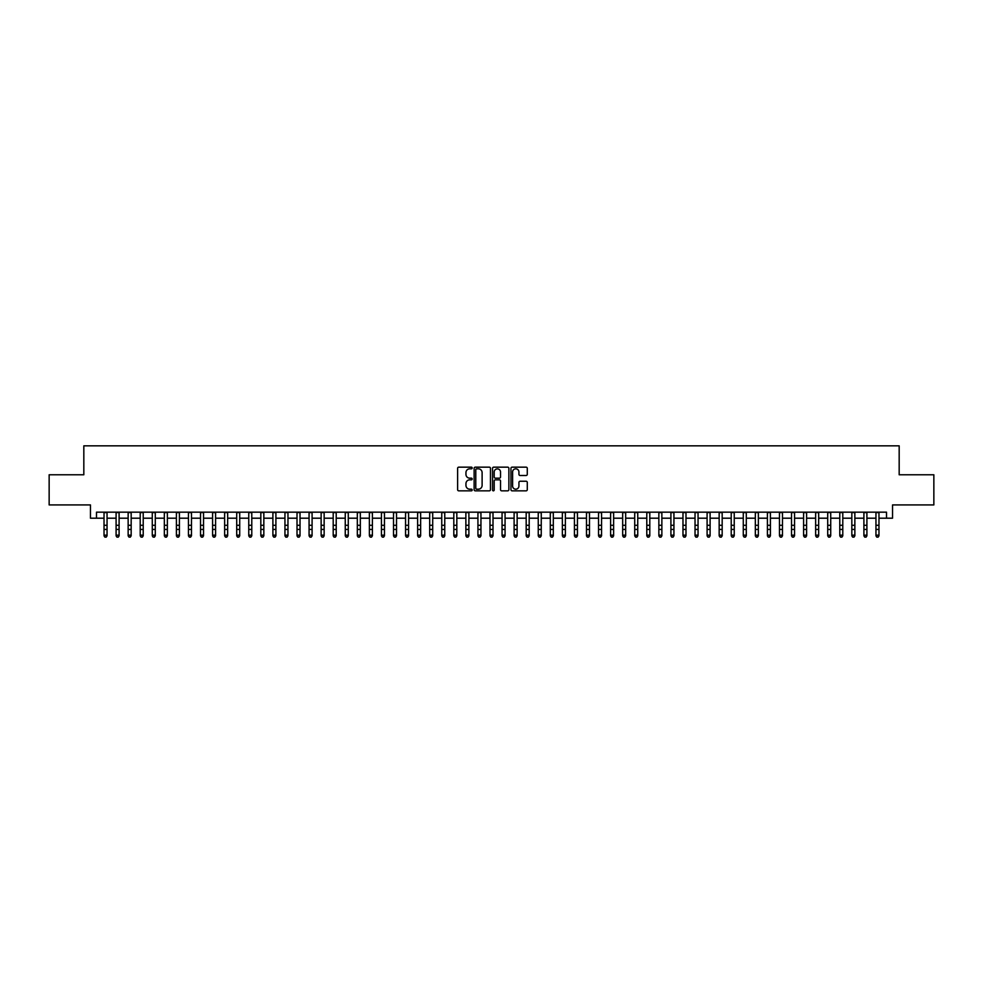 <?xml version="1.0" encoding="UTF-8"?>
<svg xmlns="http://www.w3.org/2000/svg" width="983" height="983" viewBox="0 0 983 983"><rect width="100%" height="100%" fill="white"/><g stroke="black" fill="none" stroke-linecap="round" stroke-linejoin="round"><path stroke-width="1.47" d="M472.196 467.982A0.823 0.823 0 0 0 471.373 467.158L458.791 467.158A1.18 1.18 0 0 0 457.611 468.338L457.611 489.657A1.18 1.18 0 0 0 458.791 490.836L471.373 490.836A0.823 0.823 0 0 0 472.196 490.001A0.823 0.823 0 0 0 471.373 489.178L469.751 489.178A3.785 3.785 0 0 1 465.954 485.393L465.954 483.611A3.785 3.785 0 0 1 469.751 479.827L471.373 479.827A0.823 0.823 0 0 0 472.196 478.991A0.823 0.823 0 0 0 471.373 478.168L469.751 478.168A3.785 3.785 0 0 1 465.954 474.384L465.954 472.602A3.785 3.785 0 0 1 469.751 468.817L471.373 468.817A0.823 0.823 0 0 0 472.196 467.982M526.102 475.502A1.18 1.18 0 0 0 527.281 474.322L527.281 468.338A1.18 1.18 0 0 0 526.102 467.158L512.131 467.158A1.18 1.18 0 0 0 510.951 468.338L510.951 489.657A1.18 1.18 0 0 0 512.131 490.836L526.102 490.836A1.18 1.18 0 0 0 527.281 489.657L527.281 482.432A1.18 1.18 0 0 0 526.102 481.24L520.118 481.24A1.18 1.18 0 0 0 518.938 482.432L518.938 486.007A3.17 3.17 0 0 1 515.768 489.178A3.17 3.17 0 0 1 512.598 486.007L512.598 471.987A3.17 3.17 0 0 1 515.768 468.817A3.17 3.17 0 0 1 518.938 471.987L518.938 474.322A1.18 1.18 0 0 0 520.118 475.502L526.102 475.502M96.494 518.201L96.494 512.168L886.506 512.168L886.506 518.201L892.539 518.201L892.539 504.93L933.85 504.93L933.85 474.777L899.175 474.777L899.175 445.827L83.825 445.827L83.825 474.777L49.15 474.777L49.15 504.93L90.461 504.93L90.461 518.201L104.026 518.201M490.468 468.338A1.18 1.18 0 0 0 489.276 467.158L475.305 467.158A1.18 1.18 0 0 0 474.125 468.338L474.125 489.657A1.18 1.18 0 0 0 475.305 490.836L489.276 490.836A1.18 1.18 0 0 0 490.468 489.657L490.468 468.338M493.724 467.158L507.695 467.158A1.18 1.18 0 0 1 508.875 468.338L508.875 489.657A1.18 1.18 0 0 1 507.695 490.836L501.711 490.836A1.18 1.18 0 0 1 500.531 489.657L500.531 481.006A1.18 1.18 0 0 0 499.339 479.827L495.383 479.827A1.18 1.18 0 0 0 494.191 481.006L494.191 490.001A0.823 0.823 0 0 1 493.368 490.836A0.823 0.823 0 0 1 492.532 490.001L492.532 468.338A1.18 1.18 0 0 1 493.724 467.158M107.049 518.201L116.092 518.201M119.103 518.201L128.146 518.201M131.169 518.201L140.213 518.201M143.223 518.201L152.279 518.201M155.289 518.201L164.333 518.201M167.356 518.201L176.399 518.201M179.41 518.201L188.453 518.201M191.476 518.201L200.52 518.201M203.53 518.201L212.586 518.201M215.596 518.201L224.64 518.201M227.663 518.201L236.706 518.201M239.717 518.201L248.76 518.201M251.783 518.201L260.827 518.201M263.837 518.201L272.893 518.201M275.904 518.201L284.947 518.201M287.97 518.201L297.013 518.201M300.024 518.201L309.067 518.201M312.09 518.201L321.134 518.201M324.144 518.201L333.2 518.201M336.211 518.201L345.254 518.201M348.277 518.201L357.321 518.201M360.331 518.201L369.375 518.201M372.397 518.201L381.441 518.201M384.451 518.201L393.507 518.201M396.518 518.201L405.561 518.201M408.584 518.201L417.628 518.201M420.638 518.201L429.682 518.201M432.704 518.201L441.748 518.201M444.758 518.201L453.814 518.201M456.825 518.201L465.868 518.201M468.891 518.201L477.935 518.201M480.945 518.201L489.989 518.201M493.011 518.201L502.055 518.201M505.065 518.201L514.109 518.201M517.132 518.201L526.175 518.201M529.186 518.201L538.242 518.201M541.252 518.201L550.296 518.201M553.318 518.201L562.362 518.201M565.372 518.201L574.416 518.201M577.439 518.201L586.482 518.201M589.493 518.201L598.549 518.201M601.559 518.201L610.603 518.201M613.625 518.201L622.669 518.201M625.679 518.201L634.723 518.201M637.746 518.201L646.789 518.201M649.8 518.201L658.856 518.201M661.866 518.201L670.91 518.201M673.933 518.201L682.976 518.201M685.987 518.201L695.03 518.201M698.053 518.201L707.096 518.201M710.107 518.201L719.163 518.201M722.173 518.201L731.217 518.201M734.24 518.201L743.283 518.201M746.294 518.201L755.337 518.201M758.36 518.201L767.404 518.201M770.414 518.201L779.47 518.201M782.48 518.201L791.524 518.201M794.547 518.201L803.59 518.201M806.601 518.201L815.644 518.201M818.667 518.201L827.711 518.201M830.721 518.201L839.777 518.201M842.787 518.201L851.831 518.201M854.854 518.201L863.897 518.201M866.908 518.201L875.951 518.201M878.974 518.201L886.506 518.201M476.608 468.817A0.823 0.823 0 0 0 475.784 469.641L475.784 488.354A0.823 0.823 0 0 0 476.608 489.178L478.328 489.178A3.785 3.785 0 0 0 482.112 485.393L482.112 472.602A3.785 3.785 0 0 0 478.328 468.817L476.608 468.817M500.531 472.037A3.17 3.17 0 0 0 497.361 468.879A3.17 3.17 0 0 0 494.191 472.037L494.191 476.988A1.18 1.18 0 0 0 495.383 478.168L499.339 478.168A1.18 1.18 0 0 0 500.531 476.988L500.531 472.037M107.049 512.168L107.049 535.846L106.139 537.173L104.935 536.902L106.139 537.173M104.026 512.168L104.026 535.17L107.049 535.17L106.139 536.902M104.935 537.173L104.026 535.846L104.935 536.902M119.103 512.168L119.103 535.846L118.206 537.173L116.989 536.902L118.206 537.173M116.092 512.168L116.092 535.17L119.103 535.17L118.206 536.902M116.989 537.173L116.092 535.846L116.989 536.902M131.169 512.168L131.169 535.846L130.26 537.173L129.056 536.902L130.26 537.173M128.146 512.168L128.146 535.17L131.169 535.17L130.26 536.902M129.056 537.173L128.146 535.846L129.056 536.902M143.223 512.168L143.223 535.846L142.326 537.173L141.122 536.902L142.326 537.173M140.213 512.168L140.213 535.17L143.223 535.17L142.326 536.902M141.122 537.173L140.213 535.846L141.122 536.902M155.289 512.168L155.289 535.846L154.38 537.173L153.176 536.902L154.38 537.173M152.279 512.168L152.279 535.17L155.289 535.17L154.38 536.902M153.176 537.173L152.279 535.846L153.176 536.902M167.356 512.168L167.356 535.846L166.446 537.173L165.242 536.902L166.446 537.173M164.333 512.168L164.333 535.17L167.356 535.17L166.446 536.902M165.242 537.173L164.333 535.846L165.242 536.902M179.41 512.168L179.41 535.846L178.513 537.173L177.296 536.902L178.513 537.173M176.399 512.168L176.399 535.17L179.41 535.17L178.513 536.902M177.296 537.173L176.399 535.846L177.296 536.902M191.476 512.168L191.476 535.846L190.567 537.173L189.363 536.902L190.567 537.173M188.453 512.168L188.453 535.17L191.476 535.17L190.567 536.902M189.363 537.173L188.453 535.846L189.363 536.902M203.53 512.168L203.53 535.846L202.633 537.173L201.429 536.902L202.633 537.173M200.52 512.168L200.52 535.17L203.53 535.17L202.633 536.902M201.429 537.173L200.52 535.846L201.429 536.902M215.596 512.168L215.596 535.846L214.687 537.173L213.483 536.902L214.687 537.173M212.586 512.168L212.586 535.17L215.596 535.17L214.687 536.902M213.483 537.173L212.586 535.846L213.483 536.902M227.663 512.168L227.663 535.846L226.754 537.173L225.549 536.902L226.754 537.173M224.64 512.168L224.64 535.17L227.663 535.17L226.754 536.902M225.549 537.173L224.64 535.846L225.549 536.902M239.717 512.168L239.717 535.846L238.82 537.173L237.603 536.902L238.82 537.173M236.706 512.168L236.706 535.17L239.717 535.17L238.82 536.902M237.603 537.173L236.706 535.846L237.603 536.902M251.783 512.168L251.783 535.846L250.874 537.173L249.67 536.902L250.874 537.173M248.76 512.168L248.76 535.17L251.783 535.17L250.874 536.902M249.67 537.173L248.76 535.846L249.67 536.902M263.837 512.168L263.837 535.846L262.94 537.173L261.736 536.902L262.94 537.173M260.827 512.168L260.827 535.17L263.837 535.17L262.94 536.902M261.736 537.173L260.827 535.846L261.736 536.902M275.904 512.168L275.904 535.846L274.994 537.173L273.79 536.902L274.994 537.173M272.893 512.168L272.893 535.17L275.904 535.17L274.994 536.902M273.79 537.173L272.893 535.846L273.79 536.902M287.97 512.168L287.97 535.846L287.061 537.173L285.856 536.902L287.061 537.173M284.947 512.168L284.947 535.17L287.97 535.17L287.061 536.902M285.856 537.173L284.947 535.846L285.856 536.902M300.024 512.168L300.024 535.846L299.127 537.173L297.91 536.902L299.127 537.173M297.013 512.168L297.013 535.17L300.024 535.17L299.127 536.902M297.91 537.173L297.013 535.846L297.91 536.902M312.09 512.168L312.09 535.846L311.181 537.173L309.977 536.902L311.181 537.173M309.067 512.168L309.067 535.17L312.09 535.17L311.181 536.902M309.977 537.173L309.067 535.846L309.977 536.902M324.144 512.168L324.144 535.846L323.247 537.173L322.043 536.902L323.247 537.173M321.134 512.168L321.134 535.17L324.144 535.17L323.247 536.902M322.043 537.173L321.134 535.846L322.043 536.902M336.211 512.168L336.211 535.846L335.301 537.173L334.097 536.902L335.301 537.173M333.2 512.168L333.2 535.17L336.211 535.17L335.301 536.902M334.097 537.173L333.2 535.846L334.097 536.902M348.277 512.168L348.277 535.846L347.368 537.173L346.163 536.902L347.368 537.173M345.254 512.168L345.254 535.17L348.277 535.17L347.368 536.902M346.163 537.173L345.254 535.846L346.163 536.902M360.331 512.168L360.331 535.846L359.434 537.173L358.217 536.902L359.434 537.173M357.321 512.168L357.321 535.17L360.331 535.17L359.434 536.902M358.217 537.173L357.321 535.846L358.217 536.902M372.397 512.168L372.397 535.846L371.488 537.173L370.284 536.902L371.488 537.173M369.375 512.168L369.375 535.17L372.397 535.17L371.488 536.902M370.284 537.173L369.375 535.846L370.284 536.902M384.451 512.168L384.451 535.846L383.554 537.173L382.35 536.902L383.554 537.173M381.441 512.168L381.441 535.17L384.451 535.17L383.554 536.902M382.35 537.173L381.441 535.846L382.35 536.902M396.518 512.168L396.518 535.846L395.608 537.173L394.404 536.902L395.608 537.173M393.507 512.168L393.507 535.17L396.518 535.17L395.608 536.902M394.404 537.173L393.507 535.846L394.404 536.902M408.584 512.168L408.584 535.846L407.675 537.173L406.471 536.902L407.675 537.173M405.561 512.168L405.561 535.17L408.584 535.17L407.675 536.902M406.471 537.173L405.561 535.846L406.471 536.902M420.638 512.168L420.638 535.846L419.741 537.173L418.525 536.902L419.741 537.173M417.628 512.168L417.628 535.17L420.638 535.17L419.741 536.902M418.525 537.173L417.628 535.846L418.525 536.902M432.704 512.168L432.704 535.846L431.795 537.173L430.591 536.902L431.795 537.173M429.682 512.168L429.682 535.17L432.704 535.17L431.795 536.902M430.591 537.173L429.682 535.846L430.591 536.902M444.758 512.168L444.758 535.846L443.861 537.173L442.657 536.902L443.861 537.173M441.748 512.168L441.748 535.17L444.758 535.17L443.861 536.902M442.657 537.173L441.748 535.846L442.657 536.902M456.825 512.168L456.825 535.846L455.915 537.173L454.711 536.902L455.915 537.173M453.814 512.168L453.814 535.17L456.825 535.17L455.915 536.902M454.711 537.173L453.814 535.846L454.711 536.902M468.891 512.168L468.891 535.846L467.982 537.173L466.778 536.902L467.982 537.173M465.868 512.168L465.868 535.17L468.891 535.17L467.982 536.902M466.778 537.173L465.868 535.846L466.778 536.902M480.945 512.168L480.945 535.846L480.036 537.173L478.832 536.902L480.036 537.173M477.935 512.168L477.935 535.17L480.945 535.17L480.036 536.902M478.832 537.173L477.935 535.846L478.832 536.902M493.011 512.168L493.011 535.846L492.102 537.173L490.898 536.902L492.102 537.173M489.989 512.168L489.989 535.17L493.011 535.17L492.102 536.902M490.898 537.173L489.989 535.846L490.898 536.902M505.065 512.168L505.065 535.846L504.168 537.173L502.964 536.902L504.168 537.173M502.055 512.168L502.055 535.17L505.065 535.17L504.168 536.902M502.964 537.173L502.055 535.846L502.964 536.902M517.132 512.168L517.132 535.846L516.222 537.173L515.018 536.902L516.222 537.173M514.109 512.168L514.109 535.17L517.132 535.17L516.222 536.902M515.018 537.173L514.109 535.846L515.018 536.902M529.186 512.168L529.186 535.846L528.289 537.173L527.085 536.902L528.289 537.173M526.175 512.168L526.175 535.17L529.186 535.17L528.289 536.902M527.085 537.173L526.175 535.846L527.085 536.902M541.252 512.168L541.252 535.846L540.343 537.173L539.139 536.902L540.343 537.173M538.242 512.168L538.242 535.17L541.252 535.17L540.343 536.902M539.139 537.173L538.242 535.846L539.139 536.902M553.318 512.168L553.318 535.846L552.409 537.173L551.205 536.902L552.409 537.173M550.296 512.168L550.296 535.17L553.318 535.17L552.409 536.902M551.205 537.173L550.296 535.846L551.205 536.902M565.372 512.168L565.372 535.846L564.475 537.173L563.259 536.902L564.475 537.173M562.362 512.168L562.362 535.17L565.372 535.17L564.475 536.902M563.259 537.173L562.362 535.846L563.259 536.902M577.439 512.168L577.439 535.846L576.529 537.173L575.325 536.902L576.529 537.173M574.416 512.168L574.416 535.17L577.439 535.17L576.529 536.902M575.325 537.173L574.416 535.846L575.325 536.902M589.493 512.168L589.493 535.846L588.596 537.173L587.392 536.902L588.596 537.173M586.482 512.168L586.482 535.17L589.493 535.17L588.596 536.902M587.392 537.173L586.482 535.846L587.392 536.902M601.559 512.168L601.559 535.846L600.65 537.173L599.446 536.902L600.65 537.173M598.549 512.168L598.549 535.17L601.559 535.17L600.65 536.902M599.446 537.173L598.549 535.846L599.446 536.902M613.625 512.168L613.625 535.846L612.716 537.173L611.512 536.902L612.716 537.173M610.603 512.168L610.603 535.17L613.625 535.17L612.716 536.902M611.512 537.173L610.603 535.846L611.512 536.902M625.679 512.168L625.679 535.846L624.783 537.173L623.566 536.902L624.783 537.173M622.669 512.168L622.669 535.17L625.679 535.17L624.783 536.902M623.566 537.173L622.669 535.846L623.566 536.902M637.746 512.168L637.746 535.846L636.837 537.173L635.632 536.902L636.837 537.173M634.723 512.168L634.723 535.17L637.746 535.17L636.837 536.902M635.632 537.173L634.723 535.846L635.632 536.902M649.8 512.168L649.8 535.846L648.903 537.173L647.699 536.902L648.903 537.173M646.789 512.168L646.789 535.17L649.8 535.17L648.903 536.902M647.699 537.173L646.789 535.846L647.699 536.902M661.866 512.168L661.866 535.846L660.957 537.173L659.753 536.902L660.957 537.173M658.856 512.168L658.856 535.17L661.866 535.17L660.957 536.902M659.753 537.173L658.856 535.846L659.753 536.902M673.933 512.168L673.933 535.846L673.023 537.173L671.819 536.902L673.023 537.173M670.91 512.168L670.91 535.17L673.933 535.17L673.023 536.902M671.819 537.173L670.91 535.846L671.819 536.902M685.987 512.168L685.987 535.846L685.09 537.173L683.873 536.902L685.09 537.173M682.976 512.168L682.976 535.17L685.987 535.17L685.09 536.902M683.873 537.173L682.976 535.846L683.873 536.902M698.053 512.168L698.053 535.846L697.144 537.173L695.939 536.902L697.144 537.173M695.03 512.168L695.03 535.17L698.053 535.17L697.144 536.902M695.939 537.173L695.03 535.846L695.939 536.902M710.107 512.168L710.107 535.846L709.21 537.173L708.006 536.902L709.21 537.173M707.096 512.168L707.096 535.17L710.107 535.17L709.21 536.902M708.006 537.173L707.096 535.846L708.006 536.902M722.173 512.168L722.173 535.846L721.264 537.173L720.06 536.902L721.264 537.173M719.163 512.168L719.163 535.17L722.173 535.17L721.264 536.902M720.06 537.173L719.163 535.846L720.06 536.902M734.24 512.168L734.24 535.846L733.33 537.173L732.126 536.902L733.33 537.173M731.217 512.168L731.217 535.17L734.24 535.17L733.33 536.902M732.126 537.173L731.217 535.846L732.126 536.902M746.294 512.168L746.294 535.846L745.397 537.173L744.18 536.902L745.397 537.173M743.283 512.168L743.283 535.17L746.294 535.17L745.397 536.902M744.18 537.173L743.283 535.846L744.18 536.902M758.36 512.168L758.36 535.846L757.451 537.173L756.246 536.902L757.451 537.173M755.337 512.168L755.337 535.17L758.36 535.17L757.451 536.902M756.246 537.173L755.337 535.846L756.246 536.902M770.414 512.168L770.414 535.846L769.517 537.173L768.313 536.902L769.517 537.173M767.404 512.168L767.404 535.17L770.414 535.17L769.517 536.902M768.313 537.173L767.404 535.846L768.313 536.902M782.48 512.168L782.48 535.846L781.571 537.173L780.367 536.902L781.571 537.173M779.47 512.168L779.47 535.17L782.48 535.17L781.571 536.902M780.367 537.173L779.47 535.846L780.367 536.902M794.547 512.168L794.547 535.846L793.637 537.173L792.433 536.902L793.637 537.173M791.524 512.168L791.524 535.17L794.547 535.17L793.637 536.902M792.433 537.173L791.524 535.846L792.433 536.902M806.601 512.168L806.601 535.846L805.704 537.173L804.487 536.902L805.704 537.173M803.59 512.168L803.59 535.17L806.601 535.17L805.704 536.902M804.487 537.173L803.59 535.846L804.487 536.902M818.667 512.168L818.667 535.846L817.758 537.173L816.554 536.902L817.758 537.173M815.644 512.168L815.644 535.17L818.667 535.17L817.758 536.902M816.554 537.173L815.644 535.846L816.554 536.902M830.721 512.168L830.721 535.846L829.824 537.173L828.62 536.902L829.824 537.173M827.711 512.168L827.711 535.17L830.721 535.17L829.824 536.902M828.62 537.173L827.711 535.846L828.62 536.902M842.787 512.168L842.787 535.846L841.878 537.173L840.674 536.902L841.878 537.173M839.777 512.168L839.777 535.17L842.787 535.17L841.878 536.902M840.674 537.173L839.777 535.846L840.674 536.902M854.854 512.168L854.854 535.846L853.944 537.173L852.74 536.902L853.944 537.173M851.831 512.168L851.831 535.17L854.854 535.17L853.944 536.902M852.74 537.173L851.831 535.846L852.74 536.902M866.908 512.168L866.908 535.846L866.011 537.173L864.794 536.902L866.011 537.173M863.897 512.168L863.897 535.17L866.908 535.17L866.011 536.902M864.794 537.173L863.897 535.846L864.794 536.902M878.974 512.168L878.974 535.846L878.065 537.173L876.861 536.902L878.065 537.173M875.951 512.168L875.951 535.17L878.974 535.17L878.065 536.902M876.861 537.173L875.951 535.846L876.861 536.902M107.049 525.291L104.026 525.291M107.049 529.432L104.026 529.432M107.049 512.561L104.026 512.561M119.103 525.291L116.092 525.291M119.103 529.432L116.092 529.432M119.103 512.561L116.092 512.561M131.169 525.291L128.146 525.291M131.169 529.432L128.146 529.432M131.169 512.561L128.146 512.561M143.223 525.291L140.213 525.291M143.223 529.432L140.213 529.432M143.223 512.561L140.213 512.561M155.289 525.291L152.279 525.291M155.289 529.432L152.279 529.432M155.289 512.561L152.279 512.561M167.356 525.291L164.333 525.291M167.356 529.432L164.333 529.432M167.356 512.561L164.333 512.561M179.41 525.291L176.399 525.291M179.41 529.432L176.399 529.432M179.41 512.561L176.399 512.561M191.476 525.291L188.453 525.291M191.476 529.432L188.453 529.432M191.476 512.561L188.453 512.561M203.53 525.291L200.52 525.291M203.53 529.432L200.52 529.432M203.53 512.561L200.52 512.561M215.596 525.291L212.586 525.291M215.596 529.432L212.586 529.432M215.596 512.561L212.586 512.561M227.663 525.291L224.64 525.291M227.663 529.432L224.64 529.432M227.663 512.561L224.64 512.561M239.717 525.291L236.706 525.291M239.717 529.432L236.706 529.432M239.717 512.561L236.706 512.561M251.783 525.291L248.76 525.291M251.783 529.432L248.76 529.432M251.783 512.561L248.76 512.561M263.837 525.291L260.827 525.291M263.837 529.432L260.827 529.432M263.837 512.561L260.827 512.561M275.904 525.291L272.893 525.291M275.904 529.432L272.893 529.432M275.904 512.561L272.893 512.561M287.97 525.291L284.947 525.291M287.97 529.432L284.947 529.432M287.97 512.561L284.947 512.561M300.024 525.291L297.013 525.291M300.024 529.432L297.013 529.432M300.024 512.561L297.013 512.561M312.09 525.291L309.067 525.291M312.09 529.432L309.067 529.432M312.09 512.561L309.067 512.561M324.144 525.291L321.134 525.291M324.144 529.432L321.134 529.432M324.144 512.561L321.134 512.561M336.211 525.291L333.2 525.291M336.211 529.432L333.2 529.432M336.211 512.561L333.2 512.561M348.277 525.291L345.254 525.291M348.277 529.432L345.254 529.432M348.277 512.561L345.254 512.561M360.331 525.291L357.321 525.291M360.331 529.432L357.321 529.432M360.331 512.561L357.321 512.561M372.397 525.291L369.375 525.291M372.397 529.432L369.375 529.432M372.397 512.561L369.375 512.561M384.451 525.291L381.441 525.291M384.451 529.432L381.441 529.432M384.451 512.561L381.441 512.561M396.518 525.291L393.507 525.291M396.518 529.432L393.507 529.432M396.518 512.561L393.507 512.561M408.584 525.291L405.561 525.291M408.584 529.432L405.561 529.432M408.584 512.561L405.561 512.561M420.638 525.291L417.628 525.291M420.638 529.432L417.628 529.432M420.638 512.561L417.628 512.561M432.704 525.291L429.682 525.291M432.704 529.432L429.682 529.432M432.704 512.561L429.682 512.561M444.758 525.291L441.748 525.291M444.758 529.432L441.748 529.432M444.758 512.561L441.748 512.561M456.825 525.291L453.814 525.291M456.825 529.432L453.814 529.432M456.825 512.561L453.814 512.561M468.891 525.291L465.868 525.291M468.891 529.432L465.868 529.432M468.891 512.561L465.868 512.561M480.945 525.291L477.935 525.291M480.945 529.432L477.935 529.432M480.945 512.561L477.935 512.561M493.011 525.291L489.989 525.291M493.011 529.432L489.989 529.432M493.011 512.561L489.989 512.561M505.065 525.291L502.055 525.291M505.065 529.432L502.055 529.432M505.065 512.561L502.055 512.561M517.132 525.291L514.109 525.291M517.132 529.432L514.109 529.432M517.132 512.561L514.109 512.561M529.186 525.291L526.175 525.291M529.186 529.432L526.175 529.432M529.186 512.561L526.175 512.561M541.252 525.291L538.242 525.291M541.252 529.432L538.242 529.432M541.252 512.561L538.242 512.561M553.318 525.291L550.296 525.291M553.318 529.432L550.296 529.432M553.318 512.561L550.296 512.561M565.372 525.291L562.362 525.291M565.372 529.432L562.362 529.432M565.372 512.561L562.362 512.561M577.439 525.291L574.416 525.291M577.439 529.432L574.416 529.432M577.439 512.561L574.416 512.561M589.493 525.291L586.482 525.291M589.493 529.432L586.482 529.432M589.493 512.561L586.482 512.561M601.559 525.291L598.549 525.291M601.559 529.432L598.549 529.432M601.559 512.561L598.549 512.561M613.625 525.291L610.603 525.291M613.625 529.432L610.603 529.432M613.625 512.561L610.603 512.561M625.679 525.291L622.669 525.291M625.679 529.432L622.669 529.432M625.679 512.561L622.669 512.561M637.746 525.291L634.723 525.291M637.746 529.432L634.723 529.432M637.746 512.561L634.723 512.561M649.8 525.291L646.789 525.291M649.8 529.432L646.789 529.432M649.8 512.561L646.789 512.561M661.866 525.291L658.856 525.291M661.866 529.432L658.856 529.432M661.866 512.561L658.856 512.561M673.933 525.291L670.91 525.291M673.933 529.432L670.91 529.432M673.933 512.561L670.91 512.561M685.987 525.291L682.976 525.291M685.987 529.432L682.976 529.432M685.987 512.561L682.976 512.561M698.053 525.291L695.03 525.291M698.053 529.432L695.03 529.432M698.053 512.561L695.03 512.561M710.107 525.291L707.096 525.291M710.107 529.432L707.096 529.432M710.107 512.561L707.096 512.561M722.173 525.291L719.163 525.291M722.173 529.432L719.163 529.432M722.173 512.561L719.163 512.561M734.24 525.291L731.217 525.291M734.24 529.432L731.217 529.432M734.24 512.561L731.217 512.561M746.294 525.291L743.283 525.291M746.294 529.432L743.283 529.432M746.294 512.561L743.283 512.561M758.36 525.291L755.337 525.291M758.36 529.432L755.337 529.432M758.36 512.561L755.337 512.561M770.414 525.291L767.404 525.291M770.414 529.432L767.404 529.432M770.414 512.561L767.404 512.561M782.48 525.291L779.47 525.291M782.48 529.432L779.47 529.432M782.48 512.561L779.47 512.561M794.547 525.291L791.524 525.291M794.547 529.432L791.524 529.432M794.547 512.561L791.524 512.561M806.601 525.291L803.59 525.291M806.601 529.432L803.59 529.432M806.601 512.561L803.59 512.561M818.667 525.291L815.644 525.291M818.667 529.432L815.644 529.432M818.667 512.561L815.644 512.561M830.721 525.291L827.711 525.291M830.721 529.432L827.711 529.432M830.721 512.561L827.711 512.561M842.787 525.291L839.777 525.291M842.787 529.432L839.777 529.432M842.787 512.561L839.777 512.561M854.854 525.291L851.831 525.291M854.854 529.432L851.831 529.432M854.854 512.561L851.831 512.561M866.908 525.291L863.897 525.291M866.908 529.432L863.897 529.432M866.908 512.561L863.897 512.561M878.974 525.291L875.951 525.291M878.974 529.432L875.951 529.432M878.974 512.561L875.951 512.561"/></g></svg>
